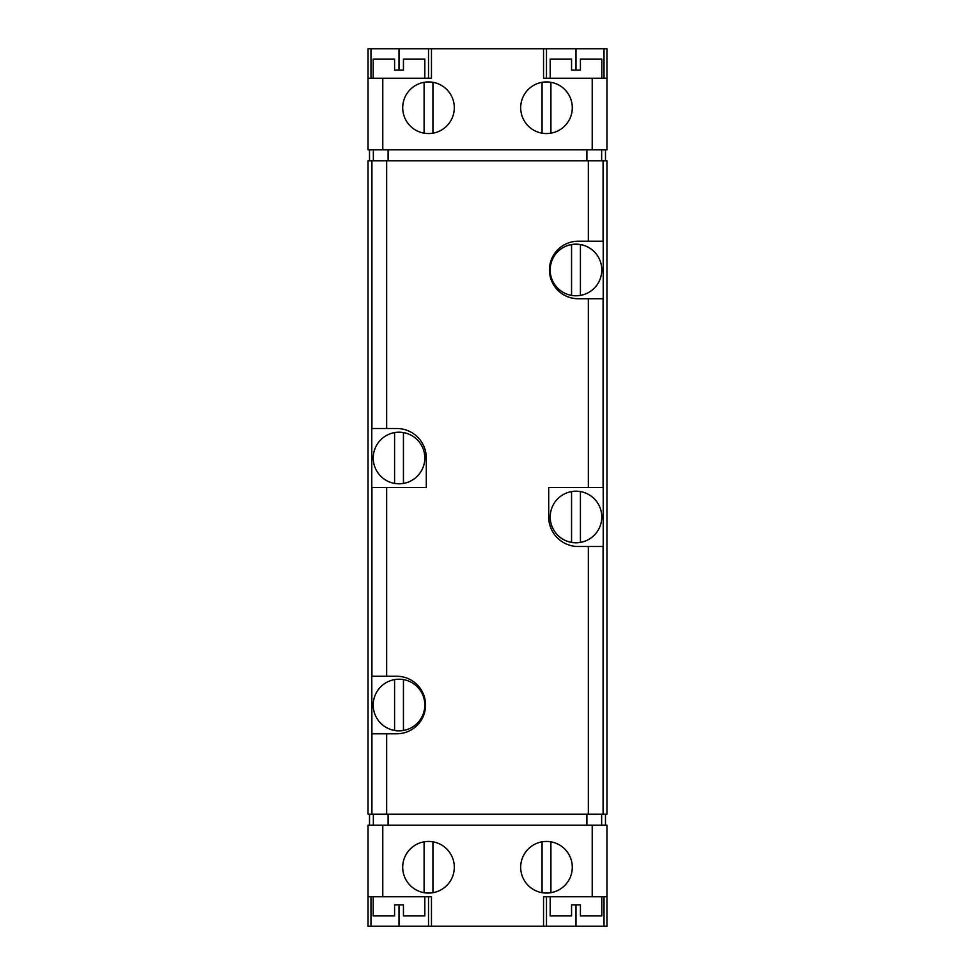 <?xml version="1.0" encoding="UTF-8"?>
<svg xmlns="http://www.w3.org/2000/svg" width="975" height="975" viewBox="0 0 975 975"><rect width="100%" height="100%" fill="white"/><g stroke="black" fill="none" stroke-linecap="round" stroke-linejoin="round"><path stroke-width="1.46" d="M394.582 679.599L394.582 730.458A25.813 25.813 0 0 1 394.582 679.599A25.813 25.813 0 0 1 424.82 705.035A25.813 25.813 0 0 1 403.443 730.458L403.443 679.599M394.582 730.458A25.813 25.813 0 0 0 403.443 730.458M571.557 244.542L571.557 295.401A25.813 25.813 0 0 1 571.557 244.542A25.813 25.813 0 0 1 601.794 269.965A25.813 25.813 0 0 1 580.418 295.401L580.418 244.542M571.557 295.401A25.813 25.813 0 0 0 580.418 295.401M394.582 483.429L394.582 432.583A25.813 25.813 0 0 0 394.582 483.429A25.813 25.813 0 0 0 424.82 458.006A25.813 25.813 0 0 0 394.582 432.583M571.557 542.417A25.813 25.813 0 0 1 571.557 491.571L571.557 542.417A25.813 25.813 0 0 0 601.794 516.994A25.813 25.813 0 0 0 580.418 491.571L580.418 542.417M542.063 892.686A25.813 25.813 0 0 1 542.063 841.827L542.063 892.686A25.813 25.813 0 0 0 550.912 892.686L550.912 841.827A25.813 25.813 0 0 1 550.912 892.686M424.088 892.686A25.813 25.813 0 0 1 424.088 841.827L424.088 892.686A25.813 25.813 0 0 0 432.937 892.686L432.937 841.827A25.813 25.813 0 0 1 432.937 892.686M424.088 133.173A25.813 25.813 0 0 1 424.088 82.314L424.088 133.173A25.813 25.813 0 0 0 454.313 107.738A25.813 25.813 0 0 0 432.937 82.314A25.813 25.813 0 0 1 432.937 133.173L432.937 82.314A25.813 25.813 0 0 0 424.088 82.314M542.063 133.173A25.813 25.813 0 0 1 542.063 82.314L542.063 133.173A25.813 25.813 0 0 0 572.301 107.738A25.813 25.813 0 0 0 550.912 82.314A25.813 25.813 0 0 1 550.912 133.173L550.912 82.314A25.813 25.813 0 0 0 542.063 82.314M371.792 487.5L426.294 487.5L426.294 458.006A29.494 29.494 0 0 0 396.801 428.513L371.792 428.513L371.792 487.5M371.914 814.162L606.962 814.162L606.962 160.838L368.038 160.838L368.038 814.162L371.914 814.162L371.914 733.785L396.801 733.785A28.763 28.763 0 0 0 425.563 705.035A28.763 28.763 0 0 0 396.801 676.272L371.792 676.272L371.914 733.785M588.352 814.162L588.352 546.487L603.208 546.487L603.208 487.5L588.352 487.5L588.352 298.728L603.208 298.728L603.208 241.215L588.352 241.215L588.352 160.838M588.352 298.728L578.199 298.728A28.763 28.763 0 0 1 549.437 269.965A28.763 28.763 0 0 1 578.199 241.215L588.352 241.215M588.352 546.487L578.199 546.487A29.494 29.494 0 0 1 548.706 516.994L548.706 487.5L588.352 487.5M424.82 78.244L424.82 59.073L403.443 59.073L403.443 70.139L394.582 70.139L394.582 59.073L373.206 59.073L373.206 78.244M601.794 78.244L601.794 59.073L580.418 59.073L580.418 70.139L571.557 70.139L571.557 59.073L550.18 59.073L550.18 78.244M424.82 896.756L424.82 915.927L403.443 915.927L403.443 904.861L394.582 904.861L394.582 915.927L373.206 915.927L373.206 896.756M601.794 896.756L601.794 915.927L580.418 915.927L580.418 904.861L571.557 904.861L571.557 915.927L550.18 915.927L550.18 896.756M370.987 48.75L368.038 48.75L368.038 149.772L606.962 149.772L606.962 48.75L370.987 48.75L370.987 78.244M605.487 160.838L605.487 149.772M605.487 814.162L605.487 825.228M369.513 814.162L369.513 825.228M369.513 160.838L369.513 149.772M431.462 926.25L431.462 896.756L368.038 896.756L368.038 825.228L606.962 825.228L606.962 926.25L368.038 926.25L368.038 896.756M606.962 896.756L543.538 896.756L543.538 926.25M431.462 48.75L431.462 78.244L368.038 78.244M606.962 78.244L592.215 78.244L592.215 149.772M543.538 48.75L543.538 78.244L592.215 78.244M546.487 896.756L546.487 926.25M428.513 896.756L428.513 926.25M546.487 78.244L546.487 48.75M428.513 78.244L428.513 48.75M550.912 841.827A25.813 25.813 0 0 0 542.063 841.827M432.937 841.827A25.813 25.813 0 0 0 424.088 841.827M580.418 491.571A25.813 25.813 0 0 0 571.557 491.571M403.443 432.583L403.443 483.429M371.914 428.513L371.914 160.838M371.914 676.272L371.914 487.5M603.086 814.162L603.086 546.487M603.086 241.215L603.086 160.838M603.086 487.5L603.086 298.728M386.648 428.513L386.648 160.838M386.648 676.272L386.648 487.5M386.648 814.162L386.648 733.785M382.785 896.756L382.785 825.228M592.215 896.756L592.215 825.228M373.352 814.162L373.352 825.228M388.099 814.162L388.099 825.228M586.901 814.162L586.901 825.228M601.648 814.162L601.648 825.228M373.352 160.838L373.352 149.772M388.099 160.838L388.099 149.772M586.901 160.838L586.901 149.772M601.648 160.838L601.648 149.772M382.785 78.244L382.785 149.772M604.013 896.756L604.013 926.25M575.993 904.861L575.993 926.25M370.987 896.756L370.987 926.25M399.007 904.861L399.007 926.25M604.013 78.244L604.013 48.75M575.993 70.139L575.993 48.75M399.007 70.139L399.007 48.75"/></g></svg>

